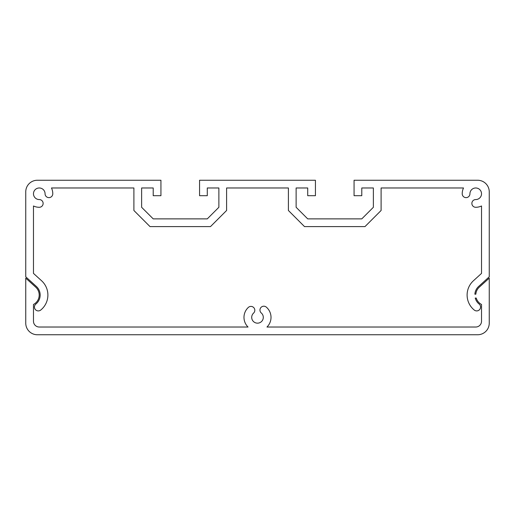 <?xml version="1.0" encoding="UTF-8"?>
<svg xmlns="http://www.w3.org/2000/svg" width="515" height="515" viewBox="0 0 515 515"><rect width="100%" height="100%" fill="white"/><g stroke="black" fill="none" stroke-linecap="round" stroke-linejoin="round"><path stroke-width="0.77" d="M480.566 307.037A3.869 3.869 0 0 0 478.873 303.837A11.588 11.588 0 0 1 475.236 298.056L476.24 298.056A10.622 10.622 0 0 0 481.525 304.468L481.525 321.231A5.794 5.794 0 0 1 475.731 327.025L266.963 327.025A13.519 13.519 0 0 0 266.513 307.294A3.863 3.863 0 0 0 260.944 307.494A3.863 3.863 0 0 0 261.363 313.049A5.794 5.794 0 0 1 257.5 323.163A5.794 5.794 0 0 1 253.638 313.049A3.863 3.863 0 0 0 252.595 306.773A3.863 3.863 0 0 0 248.488 307.294A13.519 13.519 0 0 0 248.037 327.025L39.269 327.025A5.794 5.794 0 0 1 33.475 321.231L33.475 304.468A10.622 10.622 0 0 0 35.722 287.183L25.75 278.119L25.75 323.163A11.588 11.588 0 0 0 37.338 334.75L477.663 334.75A11.588 11.588 0 0 0 489.25 323.163L489.25 278.119L479.278 287.183A10.622 10.622 0 0 0 475.834 294.194L474.869 294.194A11.588 11.588 0 0 1 478.628 286.469L489.25 276.812L489.25 191.838A11.588 11.588 0 0 0 477.663 180.25L354.062 180.25L354.062 195.7L361.788 195.7L361.788 187.975L373.375 187.975L373.375 207.288L361.788 218.875L307.713 218.875L296.125 207.288L296.125 187.975L307.713 187.975L307.713 195.7L315.438 195.7L315.438 180.25L199.562 180.25L199.562 195.7L207.288 195.7L207.288 187.975L218.875 187.975L218.875 207.288L207.288 218.875L153.213 218.875L141.625 207.288L141.625 187.975L153.213 187.975L153.213 195.7L160.938 195.7L160.938 180.25L37.338 180.25A11.588 11.588 0 0 0 25.75 191.838L25.75 276.812L36.372 286.469A11.588 11.588 0 0 1 35.87 304.043A3.863 3.863 0 0 0 35.303 309.476A3.863 3.863 0 0 0 40.737 310.049A19.312 19.312 0 0 0 41.567 280.752L33.475 273.394L33.475 205.981A13.519 13.519 0 0 0 39.269 207.288A3.863 3.863 0 0 0 43.131 203.425A3.863 3.863 0 0 0 39.269 199.562A5.794 5.794 0 0 1 33.475 193.769A5.794 5.794 0 0 1 39.269 187.975A5.794 5.794 0 0 1 45.062 193.769A3.863 3.863 0 0 0 48.925 197.631A3.863 3.863 0 0 0 52.788 193.769A13.519 13.519 0 0 0 51.481 187.975L133.9 187.975L133.9 210.487L150.013 226.6L210.487 226.6L226.6 210.487L226.6 187.975L288.4 187.975L288.4 210.487L304.513 226.6L364.987 226.6L381.1 210.487L381.1 187.975L463.519 187.975A13.519 13.519 0 0 0 462.213 193.769A3.863 3.863 0 0 0 466.075 197.631A3.863 3.863 0 0 0 469.938 193.769A5.794 5.794 0 0 1 475.731 187.975A5.794 5.794 0 0 1 481.525 193.769A5.794 5.794 0 0 1 475.731 199.562A3.863 3.863 0 0 0 471.869 203.425A3.863 3.863 0 0 0 475.731 207.288A13.519 13.519 0 0 0 481.525 205.981L481.525 273.394L473.433 280.752A19.312 19.312 0 0 0 474.257 310.043A3.869 3.869 0 0 0 480.566 307.037"/></g></svg>
